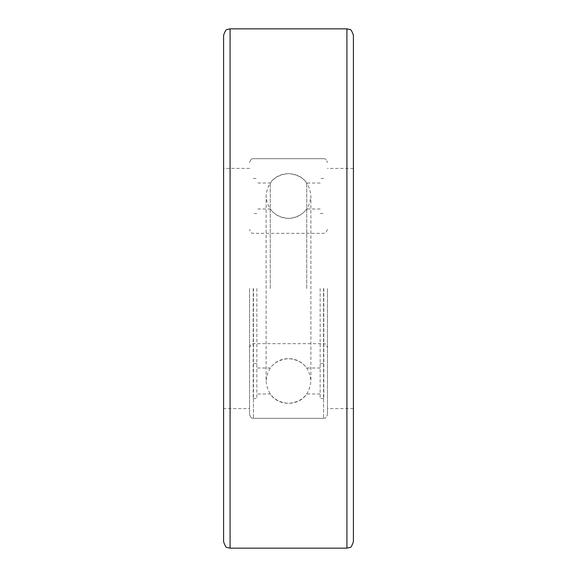 <?xml version="1.0" encoding="UTF-8"?>
<svg xmlns="http://www.w3.org/2000/svg" width="577" height="577" viewBox="0 0 577 577"><rect width="100%" height="100%" fill="white"/><g stroke="black" fill="none" stroke-linecap="round" stroke-linejoin="round"><path stroke-width="0.43" stroke-dasharray="2.88 2.16" d="M327.447 288.5L327.447 414.43L327.447 288.5M249.552 288.5L249.552 414.43L249.552 288.5M353.412 541.659L353.412 35.341M223.587 35.341L223.587 408.588L223.587 168.412L223.587 408.588L249.552 408.588M353.412 288.5L353.412 168.412L353.412 288.5M320.163 288.5L320.163 398.541L320.163 288.5M256.837 288.5L256.837 398.541L256.837 288.5M306.74 288.5L306.74 183.01L306.74 288.5M270.26 288.5L270.26 183.01L270.26 288.5M253.195 288.5L253.195 398.541L253.195 288.5M323.805 288.5L323.805 398.541L323.805 288.5M323.553 288.5L323.553 418.325L323.553 288.5M253.447 288.5L253.447 418.325L253.447 288.5M346.921 28.85L346.921 548.15M230.079 548.15L230.079 28.85M323.553 418.325C324.267 417.705 325.406 419.868 327.447 414.43C325.406 419.868 324.267 417.705 323.553 418.325L253.447 418.325C252.733 417.705 251.594 419.868 249.552 414.43C251.594 419.868 252.733 417.705 253.447 418.325L323.553 418.325M353.412 408.588L327.447 408.588M249.552 168.412L223.587 168.412M353.412 168.412L327.447 168.412M323.553 158.675L253.447 158.675C252.733 159.295 251.594 157.132 249.552 162.57C251.594 157.132 252.733 159.295 253.447 158.675L323.553 158.675C324.267 159.295 325.406 157.132 327.447 162.57C325.406 157.132 324.267 159.295 323.553 158.675M323.805 178.459L320.163 178.459M253.195 178.459L256.837 178.459M320.163 183.01L306.74 183.01C298.626 170.612 278.381 170.612 270.26 183.01L256.837 183.01M320.163 393.99L306.74 393.99C298.626 406.388 278.381 406.388 270.26 393.99L256.837 393.99M253.195 398.541L256.837 398.541M323.805 398.541L320.163 398.541M320.163 368.011L306.74 368.011C302.182 361.93 296.102 358.8 288.5 358.605C302.103 359.933 309.568 367.398 310.895 381L310.895 196C309.568 182.397 302.103 174.932 288.5 173.605C274.897 174.932 267.432 182.397 266.105 196L266.105 381C267.432 394.603 274.897 402.068 288.5 403.395C302.103 402.068 309.568 394.603 310.895 381L310.895 196C309.568 209.602 302.103 217.067 288.5 218.394C274.897 217.067 267.432 209.602 266.105 196L266.105 381C267.432 367.398 274.897 359.933 288.5 358.605C280.898 358.8 274.818 361.93 270.26 368.011L256.837 368.011M320.163 208.989L306.74 208.989C302.182 215.07 296.102 218.2 288.5 218.394C280.898 218.2 274.818 215.07 270.26 208.989L256.837 208.989M320.163 363.46L323.805 363.46M256.837 363.46L253.195 363.46M249.552 347.57C251.55 342.074 252.257 344.512 253.447 343.676L323.553 343.676C324.49 344.498 325.154 341.844 327.447 347.57M327.447 229.43C325.154 235.156 324.49 232.502 323.553 233.324L253.447 233.324C252.257 232.488 251.55 234.926 249.552 229.43M256.837 213.54L253.195 213.54M320.163 213.54L323.805 213.54"/><path stroke-width="0.87" d="M353.412 35.341L353.412 541.659C351.948 545.979 350.737 547.926 349.777 547.486L346.921 548.15L346.921 28.85L349.777 29.514C350.737 29.074 351.948 31.021 353.412 35.341M223.587 288.5L223.587 35.341C225.044 31.035 226.256 29.088 227.223 29.514L230.079 28.85L230.079 548.15L227.223 547.486C226.256 547.912 225.044 545.965 223.587 541.659L223.587 288.5M223.587 408.588L223.587 541.659M346.921 28.85L230.079 28.85M346.921 548.15L230.079 548.15"/></g></svg>
